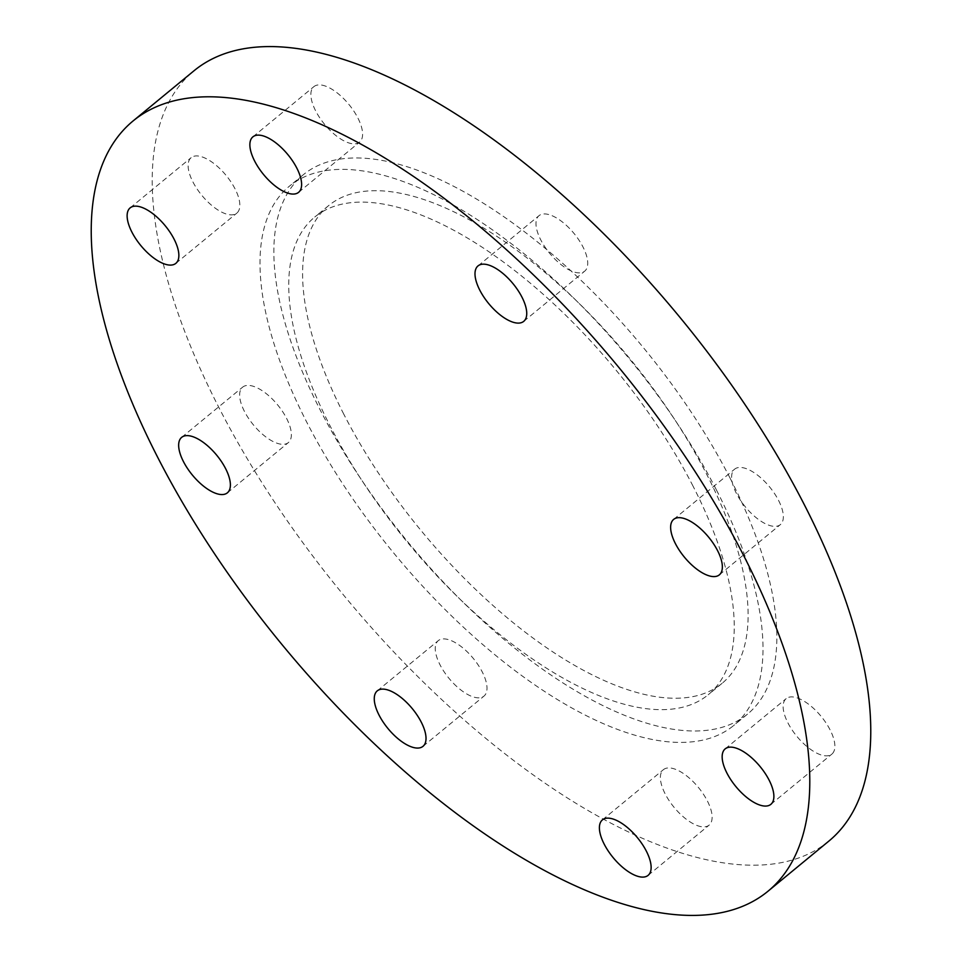 <?xml version="1.0" encoding="UTF-8"?>
<svg xmlns="http://www.w3.org/2000/svg" width="962" height="962" viewBox="0 0 962 962"><rect width="100%" height="100%" fill="white"/><g stroke="black" fill="none" stroke-linecap="round" stroke-linejoin="round"><path stroke-width="0.72" stroke-dasharray="4.81 3.61" d="M693.049 486.159A309.451 135.269 -129.5 0 0 314.778 217.015A309.451 135.269 -129.5 0 0 329.93 425.613A309.451 135.269 -129.5 0 0 708.212 694.756A309.451 135.269 -129.5 0 0 693.049 486.159M343.795 414.201A309.451 135.269 50.5 0 1 328.631 205.603A309.451 135.269 50.5 0 1 706.914 474.747A309.451 135.269 50.5 0 1 722.077 683.345A309.451 135.269 50.5 0 1 343.795 414.201M730.338 478.655A349.374 152.73 50.5 0 1 747.462 714.165A349.374 152.73 50.5 0 1 320.37 410.293A349.374 152.73 50.5 0 1 303.246 174.783A349.374 152.73 50.5 0 1 730.338 478.655M716.486 490.067A349.374 152.73 50.5 0 1 733.597 725.588A349.374 152.73 50.5 0 1 306.505 421.705A349.374 152.73 50.5 0 1 289.394 186.195A349.374 152.73 50.5 0 1 716.486 490.067M321.753 85.101A35.931 15.705 50.5 0 1 353.8 111.051A35.931 15.705 50.5 0 1 359.584 142.111A35.931 15.705 50.5 0 1 351.707 143.651A35.931 15.705 50.5 0 1 319.673 117.701A35.931 15.705 50.5 0 1 313.889 86.64A35.931 15.705 50.5 0 1 321.753 85.101M566.173 225.192A35.931 15.705 50.5 0 1 584.704 271.152A35.931 15.705 50.5 0 1 557.539 261.616A35.931 15.705 50.5 0 1 539.009 215.668A35.931 15.705 50.5 0 1 566.173 225.192M778.559 500.42A35.931 15.705 50.5 0 1 780.326 524.651A35.931 15.705 50.5 0 1 736.399 493.386A35.931 15.705 50.5 0 1 734.631 469.167A35.931 15.705 50.5 0 1 778.559 500.42M834.511 749.566A35.931 15.705 50.5 0 1 831.853 754.124A35.931 15.705 50.5 0 1 800.673 740.656A35.931 15.705 50.5 0 1 783.501 703.198A35.931 15.705 50.5 0 1 786.158 698.64A35.931 15.705 50.5 0 1 817.339 712.096A35.931 15.705 50.5 0 1 834.511 749.566M701.238 826.671A35.931 15.705 50.5 0 1 669.191 800.721A35.931 15.705 50.5 0 1 663.407 769.66A35.931 15.705 50.5 0 1 671.272 768.133A35.931 15.705 50.5 0 1 703.318 794.071A35.931 15.705 50.5 0 1 709.102 825.143A35.931 15.705 50.5 0 1 701.238 826.671M456.818 686.579A35.931 15.705 50.5 0 1 438.287 640.632A35.931 15.705 50.5 0 1 465.452 650.156A35.931 15.705 50.5 0 1 483.97 696.103A35.931 15.705 50.5 0 1 456.818 686.579M188.48 162.217A35.931 15.705 50.5 0 1 191.137 157.66A35.931 15.705 50.5 0 1 222.306 171.116A35.931 15.705 50.5 0 1 239.478 208.586A35.931 15.705 50.5 0 1 236.82 213.131A35.931 15.705 50.5 0 1 205.652 199.675A35.931 15.705 50.5 0 1 188.48 162.217M244.42 411.351A35.931 15.705 50.5 0 1 242.665 387.133A35.931 15.705 50.5 0 1 286.592 418.386A35.931 15.705 50.5 0 1 288.347 442.604A35.931 15.705 50.5 0 1 244.42 411.351M828.787 841.161A499.11 218.182 50.5 0 1 218.651 407.058A499.11 218.182 50.5 0 1 194.204 70.611M328.631 205.603L314.778 217.015M747.462 714.165L733.597 725.588M298.593 192.34L359.584 142.111M523.713 321.368L584.704 271.152M719.336 574.867L780.326 524.651M770.863 804.34L831.853 754.124M602.416 819.889L663.407 769.66M377.296 690.848L438.287 640.632M130.147 207.876L191.137 157.66M181.674 437.349L242.665 387.133M227.369 492.833L288.347 442.604M175.842 263.36L236.82 213.131M422.991 746.332L483.97 696.103M648.111 875.36L709.102 825.143M725.18 748.869L786.158 698.64M673.653 519.396L734.631 469.167M478.03 265.897L539.009 215.668M252.898 136.857L313.889 86.64M303.246 174.783L289.394 186.195M722.077 683.345L708.212 694.756"/><path stroke-width="1.44" d="M260.762 135.329A35.931 15.705 50.5 0 1 292.809 161.279A35.931 15.705 50.5 0 1 298.593 192.34A35.931 15.705 50.5 0 1 290.728 193.867A35.931 15.705 50.5 0 1 258.682 167.929A35.931 15.705 50.5 0 1 252.898 136.857A35.931 15.705 50.5 0 1 260.762 135.329M505.182 275.421A35.931 15.705 50.5 0 1 523.713 321.368A35.931 15.705 50.5 0 1 496.548 311.844A35.931 15.705 50.5 0 1 478.03 265.897A35.931 15.705 50.5 0 1 505.182 275.421M717.58 550.649A35.931 15.705 50.5 0 1 719.336 574.867A35.931 15.705 50.5 0 1 675.408 543.614A35.931 15.705 50.5 0 1 673.653 519.396A35.931 15.705 50.5 0 1 717.58 550.649M773.52 799.783A35.931 15.705 50.5 0 1 770.863 804.34A35.931 15.705 50.5 0 1 739.694 790.884A35.931 15.705 50.5 0 1 722.522 753.414A35.931 15.705 50.5 0 1 725.18 748.869A35.931 15.705 50.5 0 1 756.348 762.325A35.931 15.705 50.5 0 1 773.52 799.783M640.247 876.899A35.931 15.705 50.5 0 1 608.2 850.949A35.931 15.705 50.5 0 1 602.416 819.889A35.931 15.705 50.5 0 1 610.293 818.349A35.931 15.705 50.5 0 1 642.327 844.299A35.931 15.705 50.5 0 1 648.111 875.36A35.931 15.705 50.5 0 1 640.247 876.899M395.827 736.808A35.931 15.705 50.5 0 1 377.296 690.848A35.931 15.705 50.5 0 1 404.461 700.384A35.931 15.705 50.5 0 1 422.991 746.332A35.931 15.705 50.5 0 1 395.827 736.808M127.489 212.434A35.931 15.705 50.5 0 1 130.147 207.876A35.931 15.705 50.5 0 1 161.327 221.344A35.931 15.705 50.5 0 1 178.499 258.802A35.931 15.705 50.5 0 1 175.842 263.36A35.931 15.705 50.5 0 1 144.661 249.904A35.931 15.705 50.5 0 1 127.489 212.434M183.441 461.58A35.931 15.705 50.5 0 1 181.674 437.349A35.931 15.705 50.5 0 1 225.601 468.614A35.931 15.705 50.5 0 1 227.369 492.833A35.931 15.705 50.5 0 1 183.441 461.58M133.213 120.839L194.204 70.611A499.11 218.182 50.5 0 1 804.328 504.725A499.11 218.182 50.5 0 1 828.787 841.161L767.796 891.389A499.11 218.182 50.5 0 1 157.672 457.275A499.11 218.182 50.5 0 1 133.213 120.839A499.11 218.182 50.5 0 1 743.349 554.942A499.11 218.182 50.5 0 1 767.796 891.389"/></g></svg>
